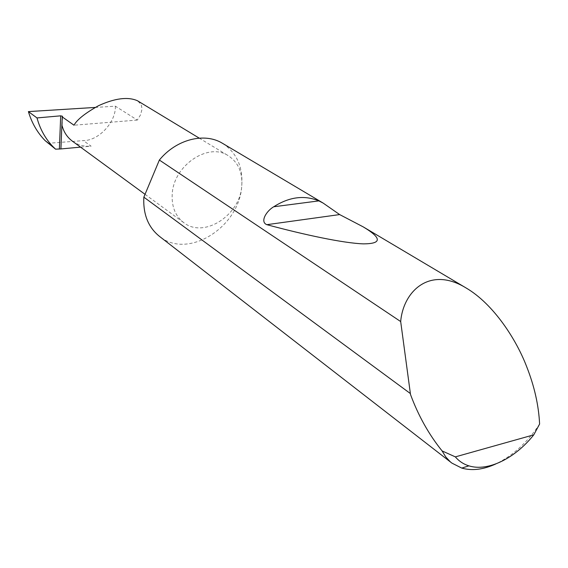 <?xml version="1.0" encoding="UTF-8"?>
<svg xmlns="http://www.w3.org/2000/svg" width="568" height="568" viewBox="0 0 568 568"><rect width="100%" height="100%" fill="white"/><g stroke="black" fill="none" stroke-linecap="round" stroke-linejoin="round"><path stroke-width="0.43" stroke-dasharray="2.84 2.13" d="M95.154 107.437L115.382 106.181L137.321 120.068L140.523 114.878L142.078 108.999L141.183 104.597L137.669 100.877M222.862 143.534C236.821 152.891 243.111 167.106 241.741 186.176C242.706 172.409 238.184 162.235 228.173 155.653C208.122 142.078 173.268 165.714 172.196 194.384C171.586 206.88 175.505 216.344 183.94 222.777C204.061 238.588 240.03 215.258 241.741 186.176C239.362 227.214 187.901 259.832 159.558 236.43M539.6 424.04C527.409 442.422 512.84 455.714 495.878 463.914M115.382 106.181C115.993 122.113 98.754 140.729 83.375 140.615L47.911 143.313M80.549 147.133L91.107 146.168L83.375 140.615M72.548 141.283C78.008 145.117 84.192 146.743 91.107 146.168M137.321 120.068L74.017 125.216M62.196 124.804L62.544 116.291M199.219 138.131L228.173 155.653M451.865 463.09L451.39 462.714M145.039 194.32L183.94 222.777"/><path stroke-width="0.85" d="M137.669 100.877L137.435 100.735C127.914 96.56 114.942 98.214 98.52 105.698C85.101 113.231 76.928 119.734 74.017 125.216L62.274 116.944L62.544 116.291L60.698 115.829L36.998 117.931C40.108 129.22 45.419 138.769 52.916 146.587L55.572 149.171L45.156 140.658L52.916 146.587M273.726 206.766C289.261 196.869 304.299 194.909 318.861 200.887L323.121 203.067L339.65 214.576L363.222 226.88C382.008 238.169 381.994 243.835 363.186 243.864C343.257 243.118 304.547 234.847 266.839 224.679C259.64 221.854 266.591 210.834 273.726 206.766L318.861 200.887M495.878 463.914C483.425 469.608 472.051 471.007 461.748 468.089L451.865 463.09L450.19 461.713L445.695 456.85L442.103 450.928C428.826 434.456 418.296 415.641 410.501 394.483L400.681 321.559C403.209 291.483 429.571 265.654 465.881 287.841C493.684 304.036 516.404 339.785 526.621 366.53C534.374 386.162 538.698 405.332 539.6 424.04L533.778 434.832L455.344 456.878C459.015 461.209 463.538 464.198 468.92 465.852C487.834 471.873 515.048 458.39 533.778 434.832M400.681 321.559L159.367 160.048C176.286 139.302 204.409 132.223 222.329 143.214L222.862 143.534M451.39 462.714L159.558 236.43C148.369 227.463 143.122 214.569 143.81 197.735L143.853 197.16L410.096 393.347M36.998 117.931L28.4 111.598C31.765 122.944 37.346 132.635 45.156 140.658M28.4 111.598L95.154 107.437M145.039 194.32L72.548 141.283C67.145 137.314 63.588 131.847 61.877 124.889L60.911 148.937L55.572 149.171M60.911 148.937L80.549 147.133M61.877 124.889L62.274 116.944M159.367 160.048L143.853 197.16M442.103 450.928L455.344 456.878M59.384 148.773L60.698 115.829M266.839 224.679L339.65 214.576M137.435 100.735L199.219 138.131M465.881 287.841L363.222 226.88M323.121 203.067L222.329 143.214M468.92 465.852L461.748 468.089"/></g></svg>
